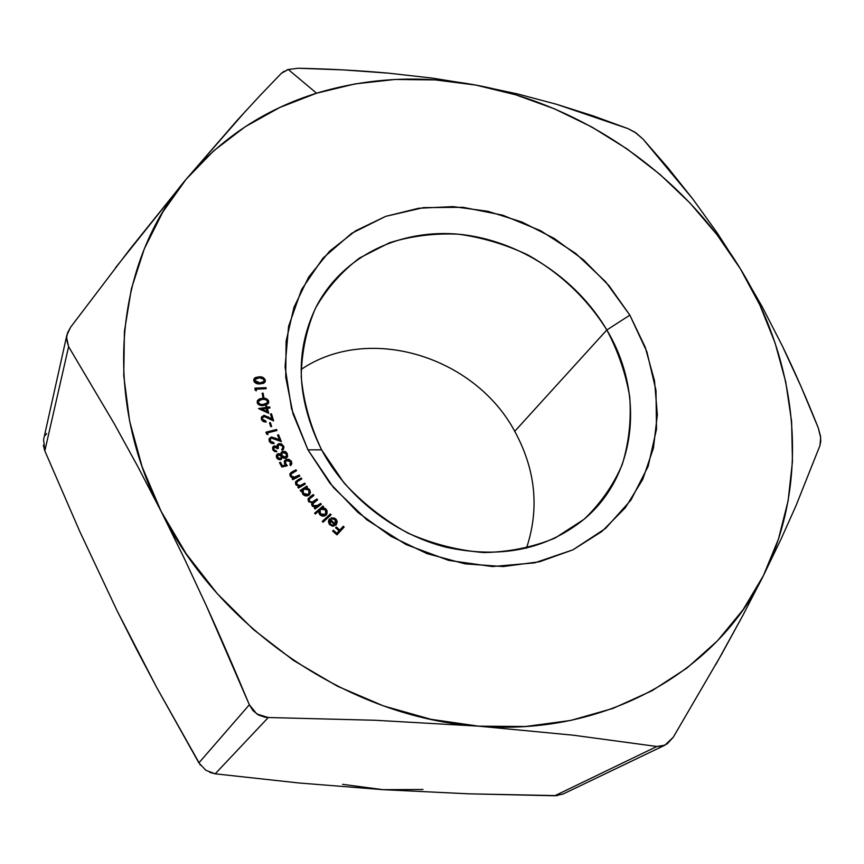 <?xml version="1.0" encoding="UTF-8"?>
<svg xmlns="http://www.w3.org/2000/svg" width="864" height="864" viewBox="0 0 864 864"><rect width="100%" height="100%" fill="white"/><g stroke="black" fill="none" stroke-linecap="round" stroke-linejoin="round"><path stroke-width="1.3" d="M321.581 449.82L344.088 483.008C362.675 503.096 383.918 519.782 407.819 533.066C432.67 543.974 458.006 550.476 483.84 552.56C509.274 552.02 533.023 547.182 555.077 538.045L584.096 519.253C600.599 503.464 613.321 485.201 622.264 464.465C628.873 442.789 631.368 420.325 629.759 397.073C625.838 373.864 618.192 351.497 606.83 329.983L629.845 315.144L646.909 351.864L655.992 390.452L656.5 429.214L648.13 466.355L630.979 500.018L605.588 528.401L572.951 549.828L534.578 562.874L492.394 566.546L448.697 560.39L406.004 544.536L366.833 519.793L333.504 487.588L307.951 449.831L321.581 449.82C296.179 398.498 294.548 350.503 316.678 305.856C343.3 255.485 400.734 228.485 459.734 234.317C518.832 240.343 576.148 277.798 606.83 329.983C644.436 392.494 637.535 474.001 584.863 518.594C547.009 549.536 500.699 559.073 445.921 547.193C394.319 534.103 346.734 496.854 321.581 449.82L307.951 449.831L329.843 483.127L357.869 512.374L390.776 536.242L427.064 553.64L465.102 563.857L503.172 566.546L539.622 561.74L572.951 549.828L601.884 531.49L625.374 507.686L642.708 479.488L653.432 448.103L657.342 414.763L654.512 380.722L645.192 347.134L629.845 315.144L609.077 285.768L583.6 259.934L554.278 238.464L522.04 222.059L487.944 211.302L453.06 206.604L418.586 208.267L385.711 216.356L355.655 230.774L329.616 251.186L308.707 276.998L293.944 307.379L286.103 341.248L285.736 377.287L293.069 414.007L307.951 449.831L291.546 408.78L285.066 366.854L288.576 326.387L301.579 289.516L323.071 258.044L351.659 233.334L385.711 216.356L423.446 207.63L463.039 207.306L502.718 215.19L540.756 230.774L575.575 253.325L605.707 281.837L629.845 315.144L606.83 329.983L514.739 431.309C535.691 469.778 539.6 508.756 526.457 548.23C539.6 508.756 535.691 469.778 514.739 431.309L606.83 329.983C587.444 298.836 560.023 272.851 527.602 254.826C505.278 244.339 482.198 237.46 458.384 234.187C434.581 233.118 411.685 235.948 389.686 242.676L359.564 257.99C341.572 271.642 326.873 288.371 315.49 308.178C306.374 329.432 301.612 352.264 301.223 376.704C303.491 401.522 310.284 425.898 321.581 449.82M284.278 71.15L281.34 73.332L259.988 95.591L237.049 120.463L186.084 179.312C221.454 137.97 264.946 109.274 316.57 93.215L288.284 69.487L286.74 70.006M245.992 110.646L186.084 179.312L213.797 150.736L245.203 126.738L279.677 107.525L316.57 93.215L355.223 83.873L395.042 79.466L435.424 79.92L475.816 85.082L515.657 94.792L554.472 108.842L591.775 126.986L627.091 148.954L660.02 174.463L690.142 203.191L717.055 234.792L740.416 268.888L759.856 305.068L775.062 342.911L785.743 381.942L791.618 421.632L792.461 461.462L788.108 500.818L778.442 539.093L763.409 575.629L743.062 609.746L717.53 640.742L687.074 667.958L652.061 690.714L613.008 708.404L570.553 720.479L525.442 726.505L478.559 726.16L430.888 719.291L383.454 705.899L337.338 686.167L293.598 660.485L253.249 629.381L217.199 593.579L186.268 553.9L161.082 511.283L142.106 466.722L129.632 421.222L123.757 375.775L124.427 331.344L131.393 288.76L144.32 248.81L162.734 212.155L186.084 179.312L115.43 267.894M256.381 390.798L256.144 389.156L266.155 388.714L266.004 387.677L254.902 388.163L255.204 390.215L256.381 390.798L256.144 389.156L266.155 388.714L266.004 387.677L254.902 388.163L255.204 390.215L256.381 390.798M267.916 403.898L267.667 402.408L268.726 401.306C267.44 398.725 265.27 397.721 262.192 398.304L261.63 399.384L262.192 398.304L257.407 400.604L257.17 402.548C258.476 405.108 260.658 406.08 263.714 405.443L268.477 403.24L268.402 400.421L266.112 398.585L260.28 398.639L258.552 399.395L257.17 402.548L258.304 404.417L260.356 405.378L265.615 405.119L268.553 403.099L268.726 401.306L267.905 403.985M262.462 419.137L262.624 417.442L265.064 416.459L273.629 420.898L271.523 413.845L270.475 414.04L271.901 418.835L264.287 415.39L261.652 416.826L261.414 419.267L263.218 421.546L266.112 422.053L265.82 421.049L263.758 420.725L262.462 419.137L261.857 420.26L262.602 417.496L264.028 416.459L273.629 420.898L271.523 413.845L270.475 414.04L271.901 418.835L263.704 415.454L261.554 416.999L261.414 419.267L266.112 422.053L265.82 421.049L262.462 419.137M267.97 434.56L267.376 432.94L276.944 430.488L276.566 429.462L265.95 432.184L266.695 434.203L267.97 434.56L267.376 432.94L276.944 430.488L276.566 429.462L265.95 432.184L266.695 434.203L267.97 434.56M273.812 449.377L273.672 447.952L274.633 446.947L276.329 447.293L277.43 448.708L278.381 448.373L277.938 446.213L279.277 444.636L281.264 444.809L282.636 446.299L282.798 448.081L281.686 449.334L282.139 450.328L283.284 449.42L283.975 447.044L281.61 443.869L278.737 443.664L277.204 444.96L276.869 446.461L274.158 445.889L272.624 447.466L272.808 449.723L274.46 451.418L276.815 451.775L273.812 449.377L273.229 450.403L274.633 446.947L277.43 448.708L278.381 448.373L278.176 445.543L279.277 444.636L282.636 446.299L282.798 448.081L281.686 449.334L282.139 450.328L283.63 448.945L283.64 445.964L278.737 443.664L277.204 444.96L276.869 446.461L274.158 445.889L272.84 446.99L272.808 449.723L276.815 451.775L273.812 449.377M281.869 466.992L287.302 465.728L285.25 462.899L286.6 460.544L288.749 460.404L290.488 461.765L290.758 463.331L289.894 464.584L290.444 465.588L291.816 463.763L291.438 461.419L289.105 459.389L286.081 459.518L284.256 461.387L285.379 465.113L282.398 465.815L280.476 462.305L279.526 462.726L281.869 466.992L287.302 465.728L285.606 463.849L285.498 461.473L286.6 460.544L290.488 461.765L289.894 464.584L290.444 465.588L291.481 464.584L291.211 461.041L288.673 459.259L286.081 459.518L284.504 460.836L284.548 464.033L285.379 465.113L282.398 465.815L280.476 462.305L279.526 462.726L281.869 466.992M305.305 484.034L304.7 483.149L300.24 485.579L298.361 485.514L296.827 484.369L297 481.82L301.784 478.883L301.18 478.008L295.574 481.918L295.888 484.672L299.074 486.443L297.842 487.166L298.458 488.052L305.305 484.034L304.7 483.149L300.24 485.579L296.827 484.369L297 481.82L301.784 478.883L301.18 478.008L297.648 480.06L295.726 481.637L295.888 484.672L299.074 486.443L297.842 487.166L298.458 488.052L305.305 484.034M321.322 504.241L320.63 503.42L315.673 506.574L313.222 505.634L312.919 503.658L317.628 499.824L316.937 499.003L312.098 502.135L309.506 501.196L309.128 499.338L313.924 495.396L313.211 494.554L308.038 499.068L308.578 501.617L312.098 502.87L311.623 504.457L312.304 506.066L315.425 507.352L314.334 508.183L315.025 509.015L321.322 504.241L320.63 503.42L317.963 505.429L313.222 505.634L312.995 503.539L317.628 499.824L316.937 499.003L313.189 501.714L310.889 502.07L309.506 501.196L309.247 499.111L313.924 495.396L313.211 494.554L309.766 497.135L308.308 498.539L308.578 501.617L312.098 502.87L312.304 506.066L315.425 507.352L314.334 508.183L315.025 509.015L321.322 504.241M331.106 514.771L330.34 513.983L322.283 521.424L323.05 522.212L331.106 514.771L330.34 513.983L322.283 521.424L323.05 522.212L331.106 514.771M344.164 527.029L343.3 526.262L339.779 530.096L336.323 527.008L335.61 527.774L339.077 530.863L336.82 533.315L333.353 530.226L332.64 531.004L336.96 534.859L344.164 527.029L343.3 526.262L339.779 530.096L336.323 527.008L335.61 527.774L339.077 530.863L336.82 533.315L333.353 530.226L332.64 531.004L336.96 534.859L344.164 527.029M335.146 519.696L336.161 521.964L335.243 524.146L329.692 518.81L328.45 521.37L329.227 524.113L332.446 526.154L336.02 524.966L337.198 522.007L336.334 519.631L334.724 518.195L331.106 517.817L331.452 518.778L335.146 519.696L335.243 524.146L329.692 518.81L328.45 521.37L329.886 524.869L333.396 526.165L336.409 524.524L337.122 521.262L335.74 518.972L331.106 517.817L331.452 518.778L335.146 519.696M315.328 513.994L318.762 511.056L319.216 513.832L321.214 515.678L324.551 515.959L325.966 515.16L326.948 513.896L327.067 510.678L325.404 508.572L322.628 507.73L323.665 506.844L322.92 506.056L314.593 513.205L315.328 513.994L318.762 511.056L319.82 514.631C321.851 516.434 323.892 516.607 325.966 515.16L326.624 514.447L326.149 509.22L322.628 507.73L323.665 506.844L322.92 506.056L314.593 513.205L315.328 513.994M300.834 491.303L302.054 490.504L302.681 494.1L305.554 495.882L308.74 495.299L310.446 492.685L309.636 489.553L306.31 487.706L307.433 486.961L306.796 486.119L300.186 490.45L300.834 491.303L302.054 490.504L302.681 494.1L304.16 495.396L306.526 495.979L308.74 495.299L309.863 494.208L309.636 489.553L306.31 487.706L307.433 486.961L306.796 486.119L300.186 490.45L300.834 491.303M299.851 475.999L299.279 475.081L293.728 477.392L291.287 475.967L290.898 474.606L291.578 473.44L296.525 470.707L295.963 469.8L291.092 472.446L289.84 474.552L291.017 477.058L293.458 478.138L292.183 478.807L292.766 479.714L299.851 475.999L299.279 475.081L294.667 477.328L291.287 475.967L291.136 473.958L296.525 470.707L295.963 469.8L290.207 473.342L290.326 476.226L293.458 478.138L292.183 478.807L292.766 479.714L299.851 475.999M277.884 453.784L276.394 455.425L276.426 457.142L277.495 458.827L279.58 459.778L281.416 459.248L282.226 457.304L283.997 458.276L285.93 458.168L287.701 456.257L286.34 452.25L284.893 451.397L282.463 451.451L281.113 452.606L280.757 454.367L278.759 453.611L277.884 453.784L276.977 455.35L277.808 455.177L276.977 455.35L277.884 453.784L276.631 454.874L276.642 457.704L280.778 459.626L282.226 457.304L285.93 458.168L287.388 456.937L287.312 453.6L284.893 451.397L282.463 451.451L281.156 452.52L280.757 454.367L277.884 453.784M270.216 440.975L270.691 438.545L272.484 438.016L281.383 441.634L278.543 434.743L277.538 435.046L279.461 439.722L271.609 437.022L269.168 438.728L269.201 441.212L271.231 443.318L274.126 443.545L273.726 442.562L271.663 442.444L270.216 440.975L269.633 442.012L270.302 439.042L271.469 438.124L281.383 441.634L278.543 434.743L277.538 435.046L279.461 439.722L271.037 437.141L269.266 438.556L269.201 441.212L274.126 443.545L273.726 442.562L270.216 440.975M271.642 426.481L270.356 422.636L269.471 422.831L270.756 426.676L271.642 426.481L270.356 422.636L269.471 422.831L270.756 426.676L271.642 426.481M268.726 413.316L267.451 408.326L269.989 407.959L269.719 406.922L267.192 407.29L266.868 406.026L265.82 406.188L266.144 407.441L258.53 408.553L268.726 413.316L267.451 408.326L269.989 407.959L269.719 406.922L267.192 407.29L266.868 406.026L265.82 406.188L266.144 407.441L258.53 408.553L268.726 413.316M263.801 397.084L263.099 393.185L262.192 393.25L262.894 397.159L263.801 397.084L263.099 393.185L262.192 393.25L262.894 397.159L263.801 397.084M265.367 380.387L263.056 377.482L259.178 376.823L255.442 377.525L254.102 378.724L253.735 380.452L254.653 382.374L256.597 383.519L259.924 383.908L263.65 383.26L265 382.104L265.367 380.387C264.362 377.752 262.3 376.564 259.178 376.823L253.994 378.918L253.735 380.452C254.74 383.076 256.813 384.221 259.924 383.908L265.108 381.91L265.367 380.387M557.518 795.625L468.59 793.822L383 789.674L298.728 782.957L215.19 773.82L268.294 717.52L375.095 720.263L478.559 726.16L573.372 735.21L656.856 746.485L554.796 795.766L468.59 793.822L383 789.674L298.728 782.957L215.19 773.82L209.671 772.34M715.878 664.47L743.58 614.066L763.409 575.629L780.916 539.374L796.003 505.71L819.925 445.619L820.692 437.638L818.305 428.015L801.112 386.737L782.417 346.129L762.199 306.742L740.416 268.888L717.142 232.805L692.788 198.979L668.002 167.832L643.021 139.072L636.055 132.991L628.052 128.65L593.374 115.96L556.513 104.274L517.331 93.884L475.816 85.082C583.297 104.922 683.23 174.744 740.416 268.888C797.99 362.48 811.037 480.546 763.409 575.629C717.401 670.756 606.56 736.463 478.559 726.16C351.173 718.157 219.208 629.543 161.082 511.283L184.097 558.058L206.539 606.193C220.525 636.962 234.792 669.827 249.34 704.765L198.893 762.89L156.6 687.312L136.49 649.21L117.007 610.589L79.661 531.241L44.82 450.857L68.612 346.691L114.102 423.457L137.614 466.193L161.082 511.283C100.634 393.476 116.543 260.431 186.084 179.312L129.838 249.286L70.621 327.208L67.532 332.856L66.431 338.85L68.612 346.691L114.102 423.457L137.614 466.193L161.082 511.283L184.097 558.058L206.539 606.193L249.34 704.765L253.022 710.672L258.509 715.025L264.913 717.217L268.294 717.52L375.095 720.263L478.559 726.16L573.372 735.21L656.856 746.485L662.105 746.215L667.246 743.818L673.315 737.154L721.775 653.994L743.58 614.066L763.409 575.629L780.916 539.374L796.003 505.71L819.925 445.619L820.757 441.353L820.508 436.115L818.305 428.015C806.663 398.736 794.696 371.434 782.417 346.129L762.199 306.742L740.416 268.888L717.142 232.805L692.788 198.979L643.021 139.072L634.77 132.127L628.052 128.65L556.513 104.274L517.331 93.884L475.816 85.082L432.616 78.149L388.422 73.148C360.288 70.578 330.199 68.947 298.156 68.245L288.284 69.487L316.57 93.215C368.129 77.663 421.211 74.952 475.816 85.082L432.616 78.149L388.422 73.148L343.516 69.919L298.156 68.245L288.284 69.487L281.34 73.332M45.274 435.391L46.656 433.534M200.448 765.212L156.6 687.312L117.007 610.589L79.661 531.241L44.82 450.857L43.34 445.36M422.993 789.491L383 789.674L342.565 784.328M656.856 746.485L554.796 795.766L562.993 794.07L664.88 745.2L656.856 746.485M673.315 737.154L664.88 745.2M66.841 335.21L43.578 439.646L44.82 450.857L68.612 346.691L66.517 337.187L66.841 335.21L70.621 327.208M249.34 704.765L198.893 762.89L205.859 770.288L215.19 773.82L268.294 717.52L256.835 714.01L249.34 704.765M514.739 431.309C474.574 356.162 368.582 323.611 301.115 369.468C368.582 323.611 474.574 356.162 514.739 431.309M332.716 531.068L333.353 530.226L332.716 531.068M336.182 534.157L336.82 533.315L336.182 534.157M336.226 534.2L339.077 530.863L336.226 534.2M335.686 527.85L336.323 527.008L335.686 527.85M338.645 531.425L343.3 526.262L342.23 527.666L342.965 528.325L342.23 527.666L338.645 531.425M335.178 519.728L335.74 518.972L335.178 519.728M336.074 522.72L335.804 525.172L336.074 522.72M328.828 519.988L329.692 518.81L328.828 519.988M328.698 520.279L329.432 520.97L328.698 520.279M334.195 525.55L335.556 523.778M328.903 521.683L329.94 520.268L334.541 524.686L333.493 526.1L334.541 524.686L331.97 526.068L332.662 525.15L330.566 524.167L329.983 524.956L330.566 524.167L329.94 520.268L328.525 522.547M334.541 524.686L332.662 525.15L330.566 524.167L329.476 521.964L329.94 520.268L334.541 524.686M322.52 521.672L330.34 513.983L329.303 515.408L329.832 515.948L329.303 515.408L322.52 521.672M314.885 513.518L322.92 506.056L321.905 507.503L322.412 508.043L321.905 507.503L314.885 513.518M321.991 508.648L322.628 507.73L321.991 508.648M325.588 510.008L326.149 509.22L325.588 510.008M326.106 514.858L326.203 512.665L326.02 515.106M324.778 515.074L325.685 513.832L324.205 515.754L325.231 514.318L320.501 513.918L320.08 509.954L320.641 509.339L325.372 509.749L325.685 513.832M320.08 509.954L318.686 512.147M319.928 514.739L320.501 513.918L319.928 514.739M323.665 516.121L324.205 515.754M320.641 509.339L323.017 508.572L325.372 509.749L326.279 512.136L325.231 514.318L322.855 515.074L320.501 513.918L319.572 511.531L320.641 509.339M314.615 508.518L315.425 507.352L314.615 508.518M307.973 499.262L313.211 494.554L312.552 496.433L307.973 499.273M309.247 499.111L308.74 500.062M308.966 502.006L309.506 501.196L308.966 502.006M311.839 503.356L316.937 499.003L316.256 500.861L313.459 502.319M312.995 503.539L311.926 505.116M312.671 506.434L313.222 505.634L312.671 506.434M315.889 507.589L320.63 503.42L319.961 505.278L316.937 506.887M300.618 491.022L305.813 487.609L306.796 486.119L306.115 488.009L300.618 491.022M305.78 488.506L306.31 487.706L305.78 488.506M309.074 490.396L309.636 489.553L309.074 490.396M309.388 492.545L309.28 494.878M309.269 494.888L309.474 494.003M307.962 495.05L308.923 493.614L307.13 495.871L308.124 494.402L303.448 493.484L303.221 489.942L304.139 489.056L308.794 489.974L308.934 493.592M301.979 491.962L302.249 491.422M303.221 489.942L301.882 492.264M302.875 494.348L303.448 493.484L302.875 494.348M304.139 489.056L306.59 488.57L308.794 489.974L309.42 492.394L308.124 494.402L305.662 494.867L303.448 493.484L302.8 491.054L304.139 489.056M298.242 487.739L299.074 486.443L298.242 487.739M295.391 482.458L297.648 480.06L296.687 481.572L300.208 479.509L301.18 478.008L300.348 479.725L295.391 482.458M296.644 482.252L295.542 484.034M296.309 485.179L296.827 484.369L296.309 485.179M298.598 487.188L300.24 485.579L299.268 487.08L302.184 484.618L301.223 486.108L303.728 484.65L304.7 483.149L303.88 484.877L299.268 487.08M292.615 479.477L293.458 478.138L292.615 479.477M289.883 474.174L292.313 471.712L291.362 473.234L295.002 471.334L295.963 469.8L295.088 471.463L289.883 474.174M291.136 473.958L290.066 475.718M290.768 476.798L291.287 475.967L290.768 476.798M292.972 478.915L294.667 477.328L293.717 478.84L295.726 477.965L296.676 476.442L295.726 477.965L298.307 476.593L299.279 475.081L298.404 476.755L293.717 478.84M279.86 463.342L280.476 462.305L279.86 463.342M281.783 466.841L282.398 465.815L281.783 466.841M284.634 466.344L285.379 465.113L284.634 466.344M284.159 461.689L286.081 459.518L285.152 461.074L286.189 460.771L284.159 461.689M290.758 462.542L291.438 461.419L290.758 462.542M290.736 463.46L290.876 465.264L290.725 463.46M285.055 464.756L285.606 463.849L285.055 464.756M280.325 455.112L280.757 454.367L280.325 455.112M280.843 453.406L282.463 451.451L281.534 453.017L282.388 452.801L280.843 453.406M284.342 452.336L284.893 451.397L284.342 452.336M286.643 454.734L287.312 453.6L286.643 454.734M286.88 456.775L286.826 457.618M281.254 459.367L282.226 457.304L281.264 459.367M276.329 455.728L276.977 455.35L276.329 455.728M277.528 455.587L276.75 456.926M281.232 457.488L280.282 458.611L278.111 458.017L277.603 455.468L278.348 454.81L281.081 455.976L281.027 457.963L279.59 459.778L280.282 458.611L277.657 457.358L277.074 458.374L278.348 454.81L279.914 454.885L281.081 455.976L281.761 458.093M279.914 459.799L280.984 458.05M281.988 455.609L282.02 453.254L282.982 452.434L286.351 453.967L286.438 456.322L284.731 458.384L285.466 457.153L281.988 455.609L281.308 456.754L282.118 453.114L284.947 452.531L286.664 454.874L285.466 457.153L283.457 457.034L281.988 455.609M282.02 453.254L280.822 455.576M285.098 458.374L286.351 456.462M275.746 451.775L276.35 450.738L275.746 451.775M272.538 447.865L274.158 445.889L273.262 447.466L274.028 447.325L272.646 447.79M276.372 447.314L276.869 446.461L276.372 447.314M276.912 445.77L278.737 443.664L277.83 445.252L278.532 445.09L276.934 445.759M282.895 447.239L283.64 445.964L282.895 447.239M283.09 449.075L283.025 449.68M278.154 445.586L277.009 447.984M273.802 447.66L272.776 449.528M277.29 447.088L277.031 447.79M273.089 443.696L273.726 442.562L273.089 443.696M268.963 439.398L271.037 437.141L270.594 438.631L268.963 439.398M275.152 438.89L275.627 438.037L275.152 438.89M278.975 440.575L279.461 439.722L278.975 440.575M277.884 435.899L278.543 434.743L277.884 435.899M279.212 440.176L279.461 440.791L279.212 440.176M270.27 439.085L269.19 441.18M266.425 433.447L267.203 433.242L266.425 433.447M275.843 430.769L276.566 429.462L275.843 430.769M266.695 434.182L267.376 432.94L266.695 434.182M269.762 423.716L270.356 422.636L269.762 423.716M265.248 422.107L265.82 421.049L265.248 422.107M261.274 417.863L262.84 417.096L263.704 415.454L262.872 417.096L261.274 417.863M267.775 417.647L268.229 416.794L267.775 417.647M271.436 419.688L271.901 418.835L271.436 419.688M270.81 415.163L271.523 413.845L270.81 415.163M271.728 419.17L271.966 419.98L271.728 419.17M262.58 417.517L261.544 419.623M260.788 409.752L261.608 409.633L260.788 409.752M265.529 408.618L266.144 407.441L265.529 408.618M266.134 407.419L266.868 406.026L266.134 407.419M265.993 407.722L266.198 408.51L265.993 407.722M266.458 408.672L267.192 407.29L266.458 408.672M266.522 408.92L267.192 408.823L266.522 408.92M269.093 408.089L269.719 406.922L269.093 408.089M266.728 409.709L267.451 408.326L266.728 409.709M267.041 411.826L267.257 412.657L267.041 411.826M266.414 408.488L266.728 412.42L267.192 411.556L261.857 409.147L261.403 410.033L261.857 409.147L266.414 408.488L267.192 411.556L261.857 409.147L266.414 408.488M266.674 404.352L267.527 402.721L263.088 404.492L259.999 404.255L258.217 402.397L257.602 403.596L258.401 401.101L262.418 399.287L265.324 399.373L267.732 401.382L267.538 402.71M262.98 405.508L263.531 404.449L262.98 405.508M258.217 402.397L259.513 400.054L262.418 399.287L266.242 399.665L267.732 401.382L266.458 403.736L263.531 404.449L260.431 404.384L258.217 402.397M262.418 394.513L263.099 393.185L262.418 394.513M255.139 389.815L255.83 389.783L255.139 389.815M265.464 388.746L266.004 387.677L265.464 388.746M255.528 390.377L256.144 389.156L255.528 390.377M253.735 379.847L254.599 379.253M258.692 377.816L259.178 376.823L258.692 377.816M254.956 379.436L254.081 381.218M259.848 382.925L254.783 380.408L254.146 381.704L254.966 379.415L259.308 377.806L262.192 378.173L264.362 380.354L264.168 381.38L259.848 382.925L259.351 383.897L259.848 382.925L255.442 381.737L254.783 380.408L255.301 378.929L259.308 377.806L263.801 379.134L263.984 381.683L259.848 382.925M263.023 383.519L264.146 381.434M290.542 463.925L290.002 464.789M285.498 461.473L284.569 463.018M282.658 448.373L281.869 449.734M258.401 401.101L257.537 402.775"/></g></svg>

